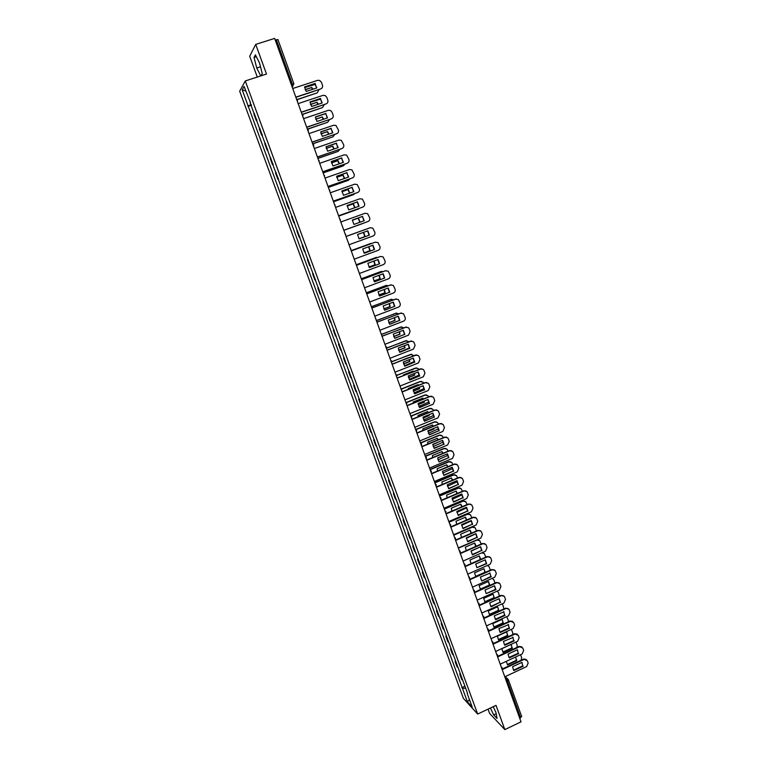 <?xml version="1.0" encoding="UTF-8"?>
<svg xmlns="http://www.w3.org/2000/svg" width="768" height="768" viewBox="0 0 768 768"><rect width="100%" height="100%" fill="white"/><g stroke="black" fill="none" stroke-linecap="round" stroke-linejoin="round"><path stroke-width="1.15" d="M488.054 709.142L489.61 713.395L504.835 729.6L521.021 721.843L274.646 38.4L255.725 44.4L249.696 56.237L257.29 77.05M245.27 80.947L239.693 91.2L463.382 698.352L477.658 714.067L245.27 80.947L266.506 74.064L255.725 44.4M504.835 729.6L496.022 705.37L477.658 714.067M521.578 716.333L520.618 717.744L507.446 681.178L505.229 678.038M519.706 718.186L520.618 717.744M275.232 40.032L277.891 39.59M254.429 113.347L253.891 114.067L256.205 120.355L256.752 119.664M256.915 120.115L256.205 120.355M259.91 128.256L259.354 128.918L261.658 135.178L262.214 134.544M262.358 134.947L261.658 135.178M265.354 143.098L264.787 143.702L267.082 149.942L267.658 149.357M267.782 149.702L267.082 149.942M270.787 157.872L270.202 158.429L272.486 164.64L273.082 164.102M273.187 164.4L272.486 164.64M276.192 172.579L275.587 173.088L277.862 179.27L278.477 178.781M278.563 179.03L277.862 179.27M281.578 187.229L280.954 187.68L283.219 193.843L283.843 193.402M283.91 193.594L283.219 193.843M286.934 201.811L286.301 202.214L288.547 208.349L289.19 207.955M289.248 208.099L288.547 208.349M292.272 216.326L291.619 216.682L293.856 222.787L294.518 222.451M294.547 222.547L293.856 222.787M297.581 230.784L296.909 231.091L299.146 237.168L299.818 236.88M299.837 236.918L299.146 237.168M302.87 245.174L302.189 245.443L304.406 251.491L305.098 251.251M307.44 259.728L308.122 259.478L307.44 259.728L309.648 265.747L310.358 265.555M313.382 273.782L312.662 273.946L314.87 279.946L315.59 279.802M313.344 273.696L312.662 273.946M318.595 287.99L317.866 288.106L320.064 294.086L320.803 293.981M318.547 287.856L317.866 288.106M323.798 302.141L323.05 302.208L325.238 308.16L325.987 308.102M323.731 301.958L323.05 302.208M328.973 316.224L328.214 316.253L330.394 322.176L331.162 322.166M328.886 315.994L328.214 316.253M334.128 330.25L333.35 330.23L335.52 336.134L336.307 336.173M334.032 329.981L333.35 330.23M339.264 344.218L338.467 344.16L340.627 350.026L341.424 350.112M339.139 343.901L338.467 344.16M344.371 358.128L343.565 358.022L345.715 363.869L346.531 363.994M344.237 357.763L343.565 358.022M349.459 371.981L348.643 371.827L350.784 377.654L351.61 377.827M349.306 371.568L348.643 371.827M354.528 385.776L353.693 385.574L355.824 391.373L356.669 391.594M354.365 385.315L353.693 385.574M359.578 399.504L358.723 399.264L360.845 405.043L361.709 405.302M359.395 399.005L358.723 399.264M364.598 413.184L363.734 412.896L365.846 418.646L366.72 418.954M364.397 412.627L363.734 412.896M369.61 426.797L368.726 426.47L370.829 432.202L371.712 432.547M369.389 426.202L368.726 426.47M374.592 440.362L373.699 439.987L375.792 445.69L376.694 446.083M374.352 439.718L373.699 439.987M379.555 453.869L378.643 453.456L380.726 459.13L381.648 459.562M379.296 453.187L378.643 453.456M384.49 467.318L383.568 466.858L385.651 472.512L386.573 472.992M384.23 466.589L383.568 466.858M389.414 480.71L388.483 480.211L390.547 485.837L391.488 486.355M389.126 479.933L388.483 480.211M394.31 494.045L393.37 493.507L395.424 499.114L396.384 499.67M394.013 493.229L393.37 493.507M399.197 507.322L398.237 506.746L400.282 512.333L401.251 512.928M398.88 506.467L398.237 506.746M404.054 520.55L403.075 519.926L405.12 525.494L406.109 526.128M403.728 519.658L403.075 519.926M408.893 533.722L407.904 533.059L409.939 538.598L410.938 539.28M408.547 532.781L407.904 533.059M413.712 546.845L412.714 546.134L414.739 551.654L415.747 552.374M413.357 545.866L412.714 546.134M418.512 559.91L417.504 559.162L419.52 564.653L420.538 565.421M418.138 558.883L417.504 559.162M423.293 572.918L422.266 572.131L424.282 577.603L425.309 578.4M422.909 571.853L422.266 572.131M428.054 585.869L427.018 585.053L429.014 590.506L430.061 591.341M427.651 584.774L427.018 585.053M432.797 598.781L431.741 597.917L433.738 603.341L434.803 604.224M432.374 597.638L431.741 597.917M437.52 611.626L436.454 610.733L438.442 616.138L439.517 617.05M437.088 610.445L436.454 610.733M442.224 624.422L441.139 623.491L443.126 628.877L444.211 629.827M441.773 623.203L441.139 623.491M446.909 637.171L445.814 636.202L447.782 641.558L448.886 642.547M446.448 635.914L445.814 636.202M451.574 649.872L450.47 648.854L452.429 654.202L453.542 655.229M451.094 648.566L450.47 648.854M456.221 662.515L455.098 661.469L457.056 666.787L458.179 667.843M455.731 661.181L455.098 661.469M460.848 675.11L459.715 674.016L461.664 679.315L462.797 680.419M460.339 673.728L459.715 674.016M251.194 104.534L248.141 105.974L242.198 89.818L244.08 86.41L250.531 102.749M467.462 693.12L250.109 102.806M467.194 693.475L472.195 707.088L467.405 701.837L462.461 688.397L465.638 688.166M248.141 105.974L462.461 688.397M261.014 75.85L262.272 73.728L259.555 63.053L255.408 54.864L254.045 57.446L256.762 68.016L260.755 75.926M490.426 708.019L493.69 714.902L497.069 718.474L495.965 712.531L493.2 706.704M251.443 105.235L247.872 106.406M464.938 686.237L461.808 687.696M242.198 89.818L245.77 90.998M469.44 699.61L467.405 701.837M260.515 66.806L256.762 68.016M256.339 56.707L254.045 57.446M496.186 713.722L493.69 714.902M304.589 87.091L314.995 83.664L316.618 88.013M295.824 97.142L320.726 88.915L295.882 97.306M315.226 83.395L304.589 86.899L306.221 91.44L316.848 87.936L314.995 83.664M320.726 88.915C322.33 88.195 322.896 86.928 322.435 85.123L321.446 82.32L319.718 80.448L317.674 80.333L292.714 88.522M302.698 95.059L313.382 91.526M305.117 89.645L311.789 87.446L312.883 89.242M297.398 99.418L317.203 92.861L319.027 89.664M315.494 84.336L304.608 87.581M305.184 89.808L311.789 87.446M312.595 89.338L311.568 87.706M297.466 99.571L317.203 92.861M309.994 102.125L320.362 98.678L321.974 103.027M301.248 112.195L326.074 103.91L301.296 112.349M320.592 98.429L309.994 101.952L311.616 106.474L322.205 102.95L320.362 98.678M326.074 103.91C327.667 103.181 328.234 101.923 327.782 100.118L326.794 97.334L325.162 95.51L323.03 95.366L298.157 103.622M315.37 117.101L325.69 113.626L327.302 117.974M306.653 127.181L331.392 118.838L306.701 127.315M325.93 113.395L315.37 116.947L316.982 121.45L327.533 117.888L325.69 113.626M331.392 118.838C332.986 118.109 333.552 116.851 333.101 115.056L332.112 112.282L330.566 110.515L328.358 110.333L303.571 118.646M308.179 110.045L318.653 106.55M310.406 104.429L317.069 102.211L318.259 104.256M302.64 114.221L322.464 107.587L324.307 104.659M320.678 99.082L309.994 102.346M310.464 104.573L317.069 102.211M317.981 104.352L316.848 102.451M302.736 114.346L322.464 107.587M315.686 119.146L322.33 116.909L323.606 119.213M307.795 128.976L327.696 122.256L329.558 119.606M325.805 113.77L325.258 113.779M315.734 119.27L322.33 116.909M323.328 119.309L322.099 117.139M307.91 129.082L327.696 122.256M320.717 132L331.008 128.506L332.602 132.854M312.029 142.109L336.691 133.699L312.067 142.214M331.248 128.294L320.717 131.866L322.33 136.349L332.851 132.768L331.008 128.506M336.691 133.699C338.275 132.97 338.842 131.712 338.39 129.926L335.952 125.443L333.677 125.232L308.966 133.603M326.045 146.842L336.298 143.328L337.891 147.677M317.386 156.96L341.971 148.502L317.414 157.056M336.547 143.126L326.054 146.726L327.648 151.19L338.141 147.59L336.298 143.328M341.971 148.502C343.546 147.763 344.112 146.506 343.661 144.73L341.299 140.314L338.957 140.064L314.333 148.493M331.354 161.616L341.558 158.083L343.142 162.422M322.714 171.754L347.222 163.238L322.742 171.83M341.818 157.901L331.354 161.52L332.947 165.965L343.402 162.336L341.558 158.083M347.222 163.238C348.787 162.499 349.354 161.242 348.902 159.475L346.627 155.117L344.227 154.838L319.68 163.325M320.957 133.786L327.562 131.549L328.915 134.112M312.835 143.702L332.909 136.858L334.752 134.486M320.995 133.901L327.562 131.549M328.646 134.198L327.322 131.75M312.96 143.779L332.909 136.858M326.218 148.368L332.774 146.122L334.186 148.944M317.885 158.362L338.102 151.392L339.888 149.318M326.246 148.464L332.774 146.122M333.926 149.04L332.534 146.314M318.941 161.28L317.923 158.458L338.102 151.392M331.469 162.874L337.958 160.627L339.427 163.718M323.126 172.877L343.277 165.869L344.976 164.102M331.478 162.96L337.958 160.627M339.158 163.805L337.718 160.8M323.146 172.954L343.277 165.869M336.701 177.322L343.123 175.075L344.63 178.426M328.339 187.334L348.422 180.288L349.997 178.829M336.71 177.389L343.123 175.075M344.371 178.522L342.874 175.238M328.358 187.392L348.422 180.288M341.923 191.702L348.269 189.466L349.795 193.085M333.523 201.734L353.549 194.64L354.931 193.517M341.933 191.75L348.269 189.466M349.536 193.181L348.019 189.6M333.542 201.773L353.549 194.64M347.146 206.016L353.395 203.789L354.931 207.677M338.688 216.067L359.75 208.186M347.146 206.045L353.395 203.789M354.672 207.773L353.136 203.914M338.698 216.086L358.656 208.925M359.76 222.307L358.234 218.16L352.349 220.272L358.493 218.054L360.029 222.211M363.734 223.162L343.843 230.342L364.291 222.883M363.36 232.416L364.829 236.611L358.982 238.733L365.098 236.525L363.629 232.32M366.346 229.133L346.042 236.458L365.914 229.248M363.974 252.912L370.157 250.646L368.87 246.682M372.202 243.254L351.158 250.637M363.955 252.893L369.878 250.723L368.611 246.778M351.149 250.618L371.002 243.379M368.957 267.024L375.187 264.71L374.074 260.995M377.693 257.434L375.994 257.482L356.246 264.768M368.928 266.986L374.899 264.768L373.814 261.091M356.237 264.73L376.176 257.424M373.92 281.059L380.189 278.717L379.238 275.242M383.059 271.584L381.005 271.507L361.315 278.832M373.891 281.011L379.901 278.755L378.989 275.338M361.296 278.784L381.331 271.402M378.883 295.037L385.181 292.666L384.374 289.44M388.33 285.706L385.987 285.475L366.365 292.838M378.845 294.97L384.883 292.685L384.115 289.536M366.346 292.771L386.467 285.341M383.827 308.957L390.144 306.547L389.472 303.571M393.542 299.77L390.95 299.376L371.395 306.787M383.789 308.87L389.846 306.566L389.222 303.667M371.366 306.71L391.574 299.222M388.771 322.81L395.098 320.381L394.541 317.654M398.698 313.795L395.904 313.229L376.57 320.621M388.723 322.704L394.79 320.381L394.282 317.75M376.627 320.486L396.662 313.056M393.696 336.595L400.022 334.157L399.571 331.68M403.795 327.773L400.829 327.014L381.792 334.358M393.658 336.48L399.715 334.138L399.312 331.786M381.821 334.214L401.712 326.842M398.621 350.323L404.928 347.866L404.573 345.648M403.488 343.786L393.571 347.645M399.571 352.051L409.478 347.923M408.854 341.693L405.734 340.752L386.909 348.067M398.573 350.189L404.611 347.837L404.314 345.754M386.899 347.923L406.742 340.57M403.536 363.994L409.805 361.526L409.546 359.568M408.538 357.658L398.496 361.603M404.4 365.75L414.413 361.498M413.866 355.565L410.611 354.432L391.93 361.747M403.488 363.84L409.488 361.478L409.277 359.674M391.891 361.603L411.744 354.25M408.432 377.597L414.672 375.12L414.48 373.43M413.568 371.472L413.213 371.03L403.392 374.918L403.402 375.494M409.21 379.373L419.318 375.024M418.829 369.389L418.282 368.611L415.478 368.045L396.874 375.398M408.394 377.424L414.355 375.062L414.202 373.536M396.806 375.245L416.717 367.872M413.328 391.142L419.52 388.666L419.386 387.235M418.55 385.238L418.061 384.595L408.278 388.493L408.307 389.328M414.019 392.947L424.186 388.512M423.763 383.165L423.13 382.186L420.317 381.61L401.741 389.011M413.29 390.95L419.194 388.589L419.098 387.35M418.33 385.325L417.859 384.672M401.635 388.858L419.99 381.542L421.661 381.446M336.634 176.323L346.81 172.771L348.384 177.11M328.022 186.48L352.445 177.907L328.042 186.538M347.069 172.608L336.643 176.246L338.227 180.672L348.643 177.024L346.81 172.771M352.445 177.907C354.019 177.168 354.576 175.91 354.134 174.154L351.917 169.853L349.469 169.546L324.998 178.08M341.894 190.963L352.022 187.392L353.597 191.741M333.312 201.139L357.648 192.518L333.322 201.178M352.291 187.248L341.894 190.915L343.478 195.322L353.866 191.645L352.022 187.392M357.648 192.518C359.213 191.77 359.779 190.522 359.328 188.765L357.187 184.522L354.682 184.186L330.298 192.778M347.136 205.517L357.494 201.821L359.059 206.208L348.71 209.904L347.136 205.517L357.226 201.955L358.79 206.304M362.832 207.062L338.582 215.76L362.832 207.062C364.397 206.314 364.954 205.066 364.512 203.309L362.429 199.133L359.885 198.768L335.578 207.418M352.349 220.07L362.4 216.451L363.955 220.8M367.997 221.539L343.814 230.275L367.997 221.539C369.552 220.79 370.109 219.542 369.667 217.795L367.642 213.667L365.059 213.283L340.829 221.99M362.678 216.336L352.349 220.051L353.914 224.419L364.234 220.704L362.4 216.451M359.098 238.867L369.101 235.229L367.555 230.89M370.205 227.741L346.051 236.496L370.205 227.741L372.826 228.144L374.803 232.224C375.235 233.962 374.678 235.2 373.133 235.958L349.027 244.742M369.379 235.133L367.834 230.794L357.542 234.528L359.098 238.877L369.101 235.229M364.243 253.248L374.227 249.581L372.701 245.28M351.254 250.915L375.37 242.122M374.515 249.504L372.97 245.184L362.707 248.938L364.262 253.267L374.227 249.581M354.221 259.152L378.25 250.31C379.795 249.552 380.352 248.314 379.91 246.586L377.99 242.563L375.043 242.218M351.264 250.934L375.331 242.131M369.37 267.562L379.325 263.875L377.818 259.603M359.395 273.494L383.347 264.605C384.883 263.846 385.44 262.608 385.008 260.89L383.126 256.915L380.438 256.454L356.448 265.315L380.63 256.397M379.622 263.818L378.086 259.507L367.853 263.29L369.408 267.6L379.325 263.875M374.477 281.818L384.403 278.102L382.915 273.869M361.594 279.581L385.862 270.624M384.701 278.064L383.174 273.773L372.979 277.574L374.525 281.866L384.403 278.102M364.541 287.779L388.416 278.842C389.952 278.074 390.499 276.835 390.077 275.126L388.234 271.2L385.229 270.778M361.613 279.638L385.526 270.73M379.565 296.016L389.462 292.272L387.994 288.077M366.72 293.827L391.075 284.803M389.77 292.243L388.243 287.981L378.086 291.802L379.613 296.074L389.462 292.272M369.667 302.006L393.466 293.011C395.002 292.243 395.549 291.014 395.117 289.306L393.331 285.427L390.288 284.966M366.749 293.894L390.595 284.938M384.624 310.147L394.502 306.384L393.053 302.218M371.837 308.006L396.259 298.925M394.81 306.374L393.293 302.122L383.165 305.971L384.691 310.224L394.502 306.384M374.774 316.166L398.496 307.123C400.022 306.355 400.57 305.126 400.147 303.418L398.39 299.587L395.318 299.098M371.866 308.093L395.635 299.078M389.664 324.221L399.514 320.438L398.083 316.301M376.925 322.128L401.424 312.989M399.83 320.438L398.323 316.205L388.224 320.074L389.741 324.317L399.514 320.438M379.862 330.269L403.507 321.178C405.024 320.4 405.571 319.171 405.149 317.482L403.43 313.69L400.339 313.171M376.963 322.224L400.656 313.162M394.685 338.237L404.515 334.426L403.094 330.317M381.994 336.182L406.55 327.014M404.832 334.445L403.325 330.23L393.264 334.118L394.771 338.342L404.515 334.426M384.922 344.304L408.49 335.165L410.131 331.478L409.21 328.877L408.451 327.725L405.331 327.178M382.032 336.307L405.648 327.187M399.677 352.186L409.488 348.355L408.086 344.285M387.043 350.179L411.658 340.973M409.805 348.394L408.307 344.198L398.275 348.106L399.782 352.31L409.488 348.355M389.962 358.291L413.462 349.094L415.094 345.418L414.173 342.826L413.443 341.712L410.304 341.126M387.091 350.314L410.63 341.155M404.659 366.077L414.432 362.227L413.059 358.186M392.064 364.128L416.726 354.883M414.768 362.275L413.27 358.099L403.277 362.026L404.774 366.211L414.432 362.227M394.982 372.211L418.406 362.966L420.029 359.29L419.117 356.717L418.416 355.632L415.258 355.018M392.122 364.272L415.584 355.066M409.613 379.92L419.366 376.042L418.003 372.029M397.066 378L421.776 368.736M419.702 376.109L418.214 371.942L408.25 375.898L409.738 380.064L419.366 376.042M399.974 386.074L423.331 376.781L424.954 373.114L424.042 370.55L423.36 369.485L420.182 368.851M397.123 378.173L420.518 368.909M414.547 393.696L424.282 389.798L422.938 385.814M402.048 391.824L425.098 382.627L426.797 382.531M424.618 389.875L423.139 385.738L413.194 389.702L414.682 393.85L424.282 389.798M404.957 399.878L428.227 390.538L429.85 386.87L428.938 384.317L428.294 383.29L425.098 382.627M402.115 392.006L425.434 382.704M419.462 407.414L429.168 403.498L427.843 399.542M407.011 405.59L429.984 396.346L431.789 396.278M429.504 403.594L428.035 399.466L418.128 403.459L419.606 407.587L429.168 403.498M409.91 413.616L433.114 404.237L434.726 400.579L433.824 398.035L433.2 397.027L429.984 396.346M407.078 405.782L430.33 396.432M424.358 421.075L434.035 417.139L432.73 413.213M411.955 419.29L434.851 410.006L436.752 409.968M434.381 417.245L432.912 413.136L423.043 417.149L424.512 421.258L434.035 417.139M414.845 427.306L437.971 417.878L439.584 414.23L438.682 411.696L438.077 410.707L434.851 410.006M412.032 419.501L435.206 410.102M429.226 434.678L438.883 430.714L437.587 426.826M416.87 432.941L439.699 423.61L441.686 423.6M439.238 430.838L437.779 426.749L427.93 430.781L429.398 434.87L438.883 430.714M419.75 440.938L442.81 431.462L444.422 427.814L443.53 425.29L442.944 424.339L439.699 423.61M416.957 433.171L440.054 423.725M434.083 448.224L443.712 444.24L442.435 440.381M421.776 446.534L444.528 437.146L446.592 437.174M444.067 444.384L442.618 440.304L432.797 444.355L434.266 448.435L443.712 444.24M424.646 454.512L447.638 444.989L449.242 441.35L448.349 438.835L447.782 437.904L444.528 437.146M421.862 446.774L444.883 437.28M418.205 404.63L424.339 402.154L424.262 400.982M423.514 398.947L422.89 398.102L413.136 402.019L413.203 403.094M418.819 406.454L429.014 401.942M428.65 396.883L427.968 395.702L425.146 395.117L406.541 402.595M418.176 404.419L424.013 402.067L423.965 401.107M423.293 399.043L422.698 398.17M406.387 402.432L424.81 395.03L426.586 394.963M423.082 418.051L429.139 415.584L429.101 414.682M428.448 412.608L427.699 411.542L417.974 415.488L418.08 416.803M423.61 419.904L433.824 415.344M433.526 410.544L432.778 409.162L429.946 408.566L411.264 416.131M423.053 417.821L428.813 415.478L428.794 414.806M428.208 412.694L427.517 411.619M411.062 415.978L429.61 408.47L431.472 408.432M427.939 431.414L433.93 428.966L433.91 428.333M433.344 426.211L432.49 424.944L422.794 428.899L422.947 430.454M428.39 433.296L438.605 428.688M438.374 424.147L437.578 422.563L434.736 421.958L415.92 429.638M427.93 431.165L433.584 428.467M433.104 426.307L432.307 425.011M416.611 432.211L416.371 430.013L415.632 429.514L434.39 421.853L436.339 421.843M432.797 444.72L438.691 441.926M438.211 439.757L437.261 438.278L427.594 442.253L427.814 444.038M433.162 446.621L443.357 441.994M443.213 437.693L442.349 435.917L439.498 435.302L420.538 443.098M432.797 444.442L438.346 442.07M437.962 439.853L437.088 438.346M420.451 442.867L439.152 435.178L441.178 435.197M438.912 461.712L448.522 457.709L447.264 453.878M426.653 460.061L449.338 450.643L451.478 450.691M448.877 457.862L447.437 453.811L437.645 457.882L439.104 461.942L448.522 457.709M429.523 468.029L452.438 458.458L454.032 454.829L453.149 452.323L452.602 451.411L449.338 450.643M426.739 460.32L449.702 450.787M437.645 457.958L443.434 455.472M443.05 453.254L442.013 451.565L432.374 455.558L432.662 457.565M437.933 459.898L448.08 455.261M448.022 451.19L447.101 449.203L444.24 448.589L425.338 456.422M442.79 453.36L441.84 451.632M425.251 456.173L443.894 448.445L445.997 448.502M443.731 475.152L453.312 471.13L452.064 467.318M431.51 473.539L454.128 464.074L456.336 464.16M453.677 471.293L452.227 467.251L442.474 471.341L443.933 475.382L453.312 471.13M434.371 481.488L457.219 471.878L458.813 468.25L457.93 465.754L457.402 464.861L454.128 464.074M431.606 473.808L454.493 464.227M447.859 466.694L446.736 464.794L437.136 468.806L437.501 471.034M442.685 473.107L452.774 468.47M452.813 464.621L451.824 462.442L448.963 461.818L430.118 469.69M447.59 466.81L446.582 464.861M430.022 469.43L448.608 461.664L450.787 461.75M448.522 488.525L458.074 484.483L456.854 480.71M436.349 486.96L458.899 477.446L461.165 477.571M458.448 484.666L457.008 480.643L447.283 484.752L448.733 488.774L458.074 484.483M439.2 494.89L461.981 485.232L463.574 481.613L462.691 479.126L462.173 478.262L458.899 477.446M436.445 487.248L459.264 477.619M452.64 480.086L451.45 477.965L441.878 481.997L442.32 484.435M447.427 486.259L457.45 481.642M457.584 478.003L456.538 475.622L453.667 474.998L434.88 482.899M452.362 480.202L451.296 478.032M434.784 482.621L453.312 474.826L455.549 474.941M453.293 501.85L462.826 497.789L461.616 494.035M441.168 500.323L463.642 490.771L465.974 490.915M463.2 497.981L461.77 493.978L452.074 498.096L453.514 502.109L462.826 497.789M444.019 508.234L466.723 498.538L468.307 494.918L467.434 492.451L466.934 491.597L463.642 490.771M441.274 500.621L464.016 490.954M457.382 493.43L456.144 491.088L446.602 495.139L447.139 497.779M452.17 499.354L462.096 494.755M462.336 491.318L461.232 488.746L458.362 488.122L439.622 496.061M457.094 493.555L456 491.146M439.517 495.773L457.997 487.939L460.291 488.083M458.045 515.117L467.558 511.037L466.358 507.312M445.958 513.629L468.374 504.029L470.755 504.211M467.933 511.238L466.502 507.254L456.845 511.392L458.275 515.395L467.558 511.037M448.81 521.52L471.437 511.786L473.03 508.176L472.147 505.709L471.667 504.883L468.374 504.029M446.074 513.946L468.749 504.23M462.106 506.717L460.819 504.154L451.296 508.224L451.949 511.066M456.893 512.39L466.723 507.83M467.069 504.595L465.898 501.821L463.027 501.187L444.355 509.165M461.798 506.851L460.675 504.211M444.24 508.858L462.662 500.995L465.005 501.168M462.778 528.336L472.262 524.227L471.082 520.541M450.739 526.886L473.078 517.248L475.517 517.459M472.646 524.448L471.226 520.474L461.597 524.64L463.018 528.614L472.262 524.227M453.581 534.758L476.141 524.976L477.725 521.376L476.851 518.918L476.381 518.112L473.078 517.248M450.854 527.213L473.462 517.459M466.8 519.955L465.475 517.171L455.981 521.251L456.739 524.294M461.616 525.37L471.322 520.858M471.782 517.805L470.554 514.838L467.674 514.205L449.059 522.211M466.474 520.09L465.331 517.229M448.944 521.894L467.299 513.994L469.699 514.205M467.491 541.488L476.957 537.36L475.786 533.702M455.501 540.086L477.773 530.4L480.25 530.64M477.341 537.6L475.93 533.645L466.32 537.821L467.741 541.786L476.957 537.36M458.333 547.939L480.826 538.118L482.4 534.518L481.536 532.08L481.085 531.283L477.773 530.4M455.626 540.432L478.157 530.63M471.466 533.146L470.102 530.131L460.646 534.23L461.53 537.466M466.32 538.282L475.997 533.722M476.477 530.966L475.181 527.808L472.301 527.165L453.744 535.21M471.12 533.29L469.978 530.189M453.619 534.883L471.926 526.944L474.365 527.184M472.186 554.592L481.622 550.445L480.48 546.816M460.234 553.229L482.438 543.504L484.963 543.773M482.016 550.694L480.605 546.758L471.034 550.954L472.445 554.899L481.622 550.445M463.066 561.072L485.491 551.203L487.066 547.603L486.202 545.174L485.76 544.397L482.438 543.504M460.368 553.584L482.832 543.744M476.102 546.278L474.72 543.034L465.293 547.162L466.301 550.57M471.024 551.146L480.355 546.874M481.142 544.07L479.798 540.72L476.909 540.077L458.41 548.16M475.738 546.442L474.595 543.091M477.36 539.635L479.011 540.106M476.87 567.658L475.718 564.029L485.27 559.814L486.672 563.741L476.87 567.658L486.278 563.482L485.146 559.872M464.957 566.314L487.094 556.55L489.648 556.848M467.77 574.138L490.138 564.24L491.702 560.64L490.838 558.221L490.416 557.462L487.094 556.55M465.091 566.688L487.488 556.81M480.701 559.373L479.318 555.898L469.92 560.035L471.062 563.626M485.77 557.136L484.387 553.584L481.814 552.826M471.043 563.597L480.326 559.507L479.203 555.946M482.554 552.499L483.638 552.979M491.309 576.73L481.795 580.973L490.906 576.451L489.792 572.88L490.906 576.451M468.701 576.701L469.488 577.267L469.661 579.379L491.722 569.549L494.314 569.866M481.517 580.646L480.394 577.056L490.138 573.091M472.464 587.165L494.755 577.21L496.33 573.629L495.466 571.219L495.053 570.47L491.722 569.549M469.795 579.744L492.125 569.818M485.28 572.41L483.898 568.704L474.528 572.861L475.824 576.614M490.368 570.154L488.966 566.39L487.238 565.517M475.642 576.394L484.896 572.275L484.128 568.963M487.526 565.392L488.246 565.795M486.144 593.578L485.05 590.026L494.534 585.773L495.926 589.67L486.144 593.578L495.523 589.382L494.419 585.83M474.442 592.282L496.339 582.49L498.96 582.835M477.139 600.125L499.363 590.141L500.928 586.56L500.074 584.16L499.67 583.43L496.339 582.49M474.48 592.733L496.742 582.768M480.49 589.459L489.83 585.283L488.458 581.453L479.117 585.629L480.49 589.459M494.918 583.123L493.92 579.869L492.24 578.333M480.211 589.133L489.446 585.005L488.352 581.501M490.771 606.47L500.112 602.256L499.027 598.723M479.174 605.184L500.928 595.382L503.587 595.747M500.525 602.554L499.142 598.675L489.677 602.947L491.069 606.826L500.112 602.256M481.795 613.037L503.952 603.014L505.507 599.434L504.662 597.043L504.269 596.333L500.928 595.382M479.146 605.683L501.341 595.67M485.059 602.17L494.371 597.974L493.008 594.154L483.686 598.349L485.059 602.17M499.421 596.054L498.442 592.56L497.117 591.149M484.771 601.824L493.978 597.677L493.267 594.461M505.104 615.389L495.677 619.68L495.35 619.286L504.691 615.072L503.616 611.578L504.691 615.072M483.878 618.029L505.507 608.218L508.186 608.611M495.35 619.286L494.294 615.811L504.01 611.856M486.432 625.901L508.522 615.83L510.077 612.259L509.232 609.878L508.848 609.178L505.507 608.218M483.792 618.566L505.92 608.525M489.61 614.822L498.893 610.608L497.53 606.806L488.237 611.011L489.61 614.822M503.894 608.947L502.954 605.194L501.926 603.936M489.312 614.467L498.49 610.301L497.808 607.133M499.949 632.102L509.251 627.84L508.186 624.365L509.251 627.84M488.554 630.835L510.067 620.995L512.765 621.418M508.589 624.672L498.893 628.627L499.93 632.064L500.266 632.477L509.664 628.166M491.05 638.707L513.072 628.598L514.627 625.037L513.782 622.666L510.067 620.995M488.419 631.402L510.48 621.322M494.131 627.418L503.386 623.194L502.032 619.402L492.768 623.626L494.131 627.418M508.31 621.802L508.272 620.122L506.65 616.685M493.824 627.062L502.992 622.877L502.33 619.757M504.518 644.832L513.792 640.55L512.746 637.104L513.792 640.55M493.2 643.584L514.598 633.734L517.325 634.166M513.149 637.44L503.462 641.386L504.48 644.784L504.845 645.216L514.205 640.896M495.648 651.466L517.603 641.318L519.149 637.757L518.314 635.395L514.598 633.734M493.027 644.189L515.021 634.07M498.643 639.974L507.869 635.731L506.525 631.958L497.29 636.192L498.643 639.974M512.678 634.618L512.746 632.65L511.325 629.405M498.326 639.6L507.466 635.395L506.832 632.323M509.059 657.514L518.304 653.213L517.277 649.795L518.304 653.213M497.827 656.285L519.12 646.416L521.866 646.867M517.699 650.15L517.373 649.757L508.022 654.096L509.021 657.466L509.395 657.907L518.726 653.568M500.227 664.166L522.115 653.981L523.661 650.429L522.826 648.077L519.12 646.416M497.616 656.918L519.542 646.762M503.136 652.474L512.333 648.211L510.998 644.458L501.782 648.71L503.136 652.474M516.97 647.414L517.2 645.13L515.952 642.077M502.81 652.09L511.93 647.866L511.315 644.842M513.581 670.147L522.806 665.827L521.798 662.438L522.806 665.827M502.426 668.928L523.622 659.04L526.387 659.52M522.221 662.803L521.885 662.4L512.563 666.749L513.542 670.09L513.926 670.55L523.238 666.192M504.787 676.819L526.618 666.595L528.154 663.043L527.318 660.701L523.622 659.04M501.226 666.941L502.032 667.517L502.186 669.61L524.054 659.405M506.256 661.354L507.61 664.925L516.787 660.643L515.558 657.034M521.174 660.192L521.626 657.552L520.541 654.71M507.283 664.531L516.374 660.288L515.779 657.312M508.992 657.418L517.93 653.395M505.661 679.229L508.531 679.968L506.515 681.61M292.224 87.168L292.771 86.4L292.33 84.163L276.307 39.686M292.07 86.736L293.894 83.894L291.264 84.509M457.891 667.642L455.933 662.314M453.254 655.027L451.286 649.68M448.598 642.365L446.63 636.989M443.933 629.645L441.946 624.25M439.238 616.877L437.242 611.462M434.525 604.051L432.528 598.618M429.792 591.178L427.786 585.715M425.05 578.256L423.034 572.774M420.278 565.277L418.253 559.766M415.488 552.24L413.453 546.71M410.678 539.155L408.634 533.606M405.85 526.013L403.795 520.445M401.002 512.822L398.938 507.226M396.134 499.574L394.061 493.949M391.238 486.269L389.165 480.624M386.333 472.906L384.25 467.242M381.398 459.494L379.306 453.802M376.454 446.016L374.352 440.304M371.482 432.49L369.37 426.749M366.49 418.906L364.368 413.146M361.469 405.264L359.347 399.475M356.438 391.565L354.307 385.747M351.379 377.808L349.238 371.971M346.31 363.994L344.15 358.128M341.203 350.112L339.043 344.227M336.086 336.182L333.917 330.269M330.941 322.186L328.762 316.253M325.776 308.131L323.587 302.17M320.592 294.019L318.394 288.038M315.389 279.85L313.171 273.83M310.157 265.613L307.939 259.574M304.906 251.318L302.669 245.251M299.626 236.957L297.389 230.87M294.326 222.538L292.08 216.422M289.008 208.061L286.742 201.917M283.661 193.517L281.386 187.344M278.294 178.906L276.01 172.704M272.899 164.237L270.614 158.006M267.485 149.501L265.181 143.242M262.042 134.698L259.738 128.41M256.579 119.827L254.266 113.52M462.509 680.208L460.56 674.899M297.36 101.424L297.475 99.734M302.803 116.506L302.918 114.816M301.738 113.568L302.774 116.419M308.208 131.52L308.333 129.84M307.162 128.602L308.189 131.443M313.603 146.467L313.718 144.797M312.557 143.558L313.574 146.39M318.97 161.347L319.2 160.618M324.307 176.17L324.538 175.469M323.27 173.29L324.288 176.102M329.626 190.925L329.846 190.253M328.589 188.054L329.606 190.858M334.925 205.613L335.136 204.979M333.888 202.752L334.896 205.546M340.195 220.234L340.397 219.648M339.168 217.392L340.176 220.176M345.446 234.797L345.638 234.25M344.419 231.965L345.427 234.739M350.669 249.293L350.861 248.794M349.651 246.47L350.65 249.245M354.864 260.918L355.853 263.683M360.048 275.309L361.037 278.064M365.213 289.622L366.202 292.378M370.349 303.888L371.338 306.624M375.466 318.086L376.57 320.611M380.563 332.227L381.552 334.954M385.642 346.301L386.746 347.434M390.691 360.317L391.699 362.995M391.373 360.768L391.795 361.44M395.722 374.275L396.826 375.389M400.733 388.176L401.827 389.28M405.725 402.01L406.81 403.114M410.688 415.786L411.773 416.89M416.371 430.013L416.717 430.598M420.566 443.174L421.642 444.259M425.462 456.778L426.538 457.853M430.349 470.333L431.424 471.398M435.216 483.821L436.282 484.886M440.054 497.261L441.12 498.317M444.883 510.634L445.939 511.69M449.683 523.958L450.739 525.005M454.464 537.226L455.52 538.262M459.235 550.445L460.282 551.472M463.987 563.606L465.014 564.624M473.405 589.757L474.442 590.765M478.09 602.755L479.117 603.754M482.755 615.696L483.782 616.694M487.402 628.579L488.429 629.578M492.029 641.424L493.046 642.403M496.637 654.202L497.654 655.181M297.331 101.338L296.458 98.554M386.621 349.027L386.314 346.733M396.701 376.992L396.422 374.736M401.712 390.883L401.443 388.637M406.694 404.717L406.435 402.49M411.667 418.493L411.418 416.275M421.536 445.872L421.306 443.683M426.442 459.475L426.211 457.296M431.318 473.021L431.107 470.851M436.186 486.509L435.974 484.349M441.024 499.939L440.822 497.789M445.853 513.322L445.651 511.171M450.653 526.637L450.461 524.506M455.434 539.904L455.251 537.773M460.195 553.123L460.013 550.992M464.938 566.275L464.765 564.154M474.365 592.426L474.202 590.323M479.05 605.424L478.886 603.322M483.715 618.365L483.552 616.262M488.362 631.258L488.208 629.155M492.989 644.093L492.835 642M497.597 656.88L497.443 654.778M292.032 86.64L293.894 83.894L277.91 39.494M505.19 676.627L507.763 679.008M521.674 716.486L508.224 679.44"/></g></svg>
